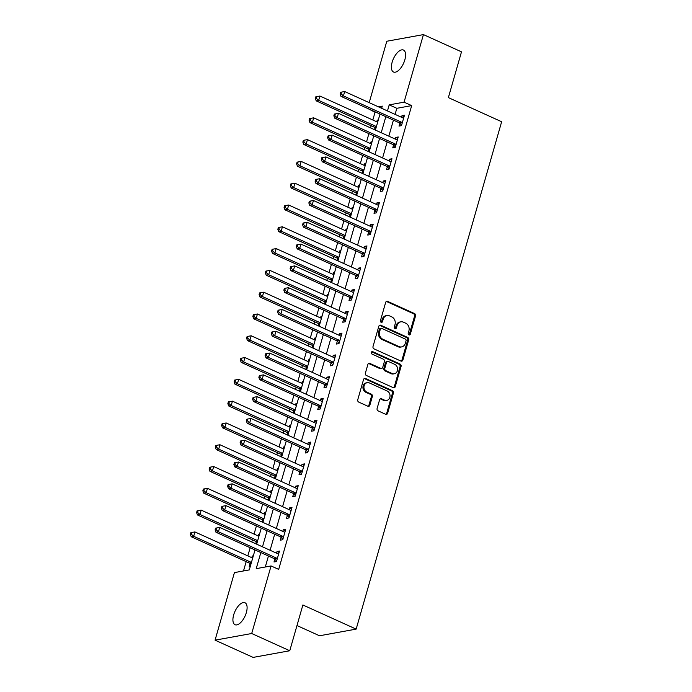 <?xml version="1.0" encoding="UTF-8"?>
<svg xmlns="http://www.w3.org/2000/svg" width="692" height="692" viewBox="0 0 692 692"><rect width="100%" height="100%" fill="white"/><g stroke="black" fill="none" stroke-linecap="round" stroke-linejoin="round"><path stroke-width="1.04" d="M408.937 334.867A1.297 1.09 79.7 0 0 410.33 334.141L415.537 315.959A1.851 1.566 79.7 0 0 414.534 313.571L387.641 301.383A1.851 1.566 79.7 0 0 385.66 302.421L380.444 320.604A1.297 1.09 79.7 0 0 382.538 321.555L383.212 319.202A5.917 5 79.7 0 1 386.932 315.543A5.917 5 79.7 0 1 389.561 315.889L391.802 316.901A5.917 5 79.7 0 1 395.011 324.548L394.336 326.901A1.297 1.09 79.7 0 0 396.43 327.844L397.104 325.491A5.917 5 79.7 0 1 400.832 321.841A5.917 5 79.7 0 1 403.453 322.187L405.702 323.199A5.917 5 79.7 0 1 408.911 330.837L408.237 333.189A1.297 1.09 79.7 0 0 408.937 334.867M408.989 334.885A1.297 1.09 79.7 0 0 409.335 334.322L414.551 316.14A1.851 1.566 79.7 0 0 413.548 313.753L386.655 301.565A1.851 1.566 79.7 0 0 386.344 301.461M381.197 322.299A1.297 1.09 79.7 0 0 381.543 321.728L382.218 319.375L383.212 319.202M395.097 328.596A1.297 1.09 79.7 0 0 395.443 328.025L396.118 325.673L397.104 325.491M233.671 614.885A12.058 5.562 114.4 0 1 244.977 602.749A12.058 5.562 114.4 0 1 246.343 612.584A12.058 5.562 114.4 0 1 235.029 624.712A12.058 5.562 114.4 0 1 233.671 614.885M392.156 62.176A12.058 5.562 114.4 0 1 403.471 50.049A12.058 5.562 114.4 0 1 404.829 59.875A12.058 5.562 114.4 0 1 393.514 72.011A12.058 5.562 114.4 0 1 392.156 62.176M377.105 408.479A1.851 1.566 79.7 0 0 378.109 410.866L385.66 414.283A1.851 1.566 79.7 0 0 387.641 413.254L393.437 393.056A1.851 1.566 79.7 0 0 392.433 390.669L365.532 378.481A1.851 1.566 79.7 0 0 363.551 379.519L357.755 399.716A1.851 1.566 79.7 0 0 358.759 402.104L367.876 406.23A1.851 1.566 79.7 0 0 369.865 405.201L372.339 396.551A1.851 1.566 79.7 0 0 371.336 394.163L366.821 392.122A4.948 4.178 79.7 0 1 363.931 386.992A4.948 4.178 79.7 0 1 367.244 382.676A4.948 4.178 79.7 0 1 369.442 382.961L387.148 390.98A4.948 4.178 79.7 0 1 390.037 396.109A4.948 4.178 79.7 0 1 386.716 400.426A4.948 4.178 79.7 0 1 384.518 400.14L381.569 398.8A1.851 1.566 79.7 0 0 379.588 399.838L377.105 408.479M369.191 102.65L386.793 41.252L423.435 34.6L461.495 51.839L448.373 97.607L501.648 121.74L356.155 629.114L302.88 604.981L289.758 650.748L251.706 633.509L215.065 640.161L234.432 572.595L249.293 569.905L255.019 549.932M423.435 34.6L404.067 102.165L389.207 104.855L387.468 110.928M260.832 552.562L256.222 568.642L271.074 565.952L278.686 569.395L411.679 105.608L404.067 102.165M271.074 565.952L251.706 633.509M400.919 361.06A1.851 1.566 79.7 0 0 402.9 360.03L408.695 339.833A1.851 1.566 79.7 0 0 407.692 337.445L380.799 325.257A1.851 1.566 79.7 0 0 378.809 326.295L373.023 346.493A1.851 1.566 79.7 0 0 374.026 348.88L400.919 361.06M401.066 366.44L395.27 386.638A1.851 1.566 79.7 0 1 393.29 387.676L366.397 375.488A1.851 1.566 79.7 0 1 365.393 373.1L367.867 364.459A1.851 1.566 79.7 0 1 369.857 363.421L380.764 368.369A1.851 1.566 79.7 0 0 382.745 367.331L384.389 361.596A1.851 1.566 79.7 0 0 383.385 359.209L372.028 354.062A1.297 1.09 79.7 0 1 372.72 351.666L400.062 364.053A1.851 1.566 79.7 0 1 401.066 366.44L400.071 366.622L394.284 386.819L395.27 386.638M411.679 105.608L396.819 108.307L395.08 114.379M393.428 120.123L388.835 136.168M387.183 141.921L382.581 157.966M380.937 163.71L376.336 179.756M374.683 185.508L370.082 201.554M368.438 207.306L363.836 223.352M362.184 229.095L357.582 245.141M355.939 250.893L351.337 266.939M349.685 272.683L345.083 288.728M343.44 294.481L338.838 310.526M337.186 316.279L332.584 332.316M330.94 338.068L326.339 354.114M324.686 359.866L320.085 375.912M318.441 381.655L313.839 397.701M312.187 403.453L307.585 419.499M305.942 425.243L301.34 441.288M299.688 447.041L295.086 463.086M293.443 468.839L288.841 484.884M287.189 490.628L282.587 506.674M280.943 512.426L276.342 528.472M274.689 534.215L270.088 550.261M268.444 556.013L265.296 566.999M399.812 123.254L398.999 126.091L401.472 125.641L404.474 115.183L402 115.633L401.516 117.294M393.558 145.052L392.745 147.889L395.218 147.439L398.22 136.973L395.746 137.423L395.27 139.083M387.312 166.841L386.499 169.678L388.973 169.229L391.975 158.771L389.501 159.221L389.016 160.881M381.058 188.639L380.245 191.476L382.719 191.027L385.721 180.569L383.247 181.019L382.771 182.679M374.813 210.437L374 213.274L376.474 212.825L379.476 202.358L377.002 202.808L376.526 204.469M368.559 232.227L367.746 235.064L370.229 234.614L373.222 224.156L370.748 224.606L370.272 226.267M362.314 254.025L361.501 256.862L363.975 256.412L366.976 245.945L364.502 246.395L364.027 248.056M356.06 275.814L355.247 278.651L357.729 278.201L360.722 267.743L358.248 268.193L357.773 269.854M349.815 297.612L349.002 300.449L351.475 299.999L354.477 289.541L352.003 289.983L351.527 291.652M343.561 319.41L342.748 322.238L345.23 321.797L348.223 311.331L345.749 311.781L345.273 313.441M337.315 341.199L336.502 344.036L338.976 343.587L341.978 333.129L339.504 333.579L339.028 335.239M331.061 362.997L330.248 365.834L332.731 365.385L335.724 354.918L333.25 355.368L332.774 357.029M324.816 384.787L324.003 387.624L326.477 387.174L329.478 376.716L327.005 377.166L326.529 378.827M318.571 406.585L317.749 409.422L320.232 408.972L323.225 398.505L320.751 398.955L320.275 400.616M312.317 428.383L311.504 431.211L313.978 430.761L316.979 420.303L314.505 420.753L314.03 422.414M306.072 450.172L305.258 453.009L307.732 452.559L310.734 442.101L308.251 442.551L307.776 444.212M299.818 471.97L299.005 474.807L301.478 474.357L304.48 463.891L302.006 464.341L301.53 466.001M293.572 493.759L292.759 496.596L295.233 496.147L298.235 485.689L295.752 486.139L295.276 487.799M287.318 515.557L286.505 518.394L288.979 517.945L291.981 507.478L289.507 507.928L289.031 509.589M281.073 537.347L280.26 540.184L282.734 539.734L285.735 529.276L283.253 529.726L282.777 531.387M274.819 559.145L274.006 561.982L276.48 561.532L279.482 551.074L277.008 551.524L276.532 553.185M375.773 112.13L375.038 112.26L372.815 120.001M371.163 125.745L370.549 127.89M368.905 133.643L366.57 141.791M364.918 147.543L364.303 149.68M362.651 155.432L360.316 163.589M358.664 169.332L358.049 171.478M356.406 177.23L354.07 185.378M352.418 191.13L351.804 193.276M350.152 199.019L347.817 207.176M346.173 212.928L345.559 215.065M343.907 220.817L341.571 228.965M339.919 234.718L339.305 236.863M337.653 242.607L335.317 250.763M333.674 256.516L333.06 258.652M331.407 264.405L329.072 272.562M327.42 278.305L326.806 280.45M325.153 286.203L322.818 294.351M321.175 300.103L320.56 302.248M318.908 307.992L316.573 316.149M314.921 321.892L314.306 324.038M312.663 329.79L310.319 337.938M308.675 343.69L308.061 345.836M306.409 351.579L304.073 359.736M302.421 365.488L301.807 367.625M300.164 373.377L297.82 381.534M296.176 387.278L295.562 389.423M293.91 395.175L291.574 403.324M289.922 409.076L289.308 411.221M287.664 416.965L285.32 425.122M283.677 430.865L283.063 433.01M281.41 438.763L279.075 446.911M277.423 452.663L276.809 454.808M275.165 460.552L272.821 468.709M271.178 474.461L270.563 476.598M268.911 482.35L266.576 490.507M264.924 496.251L264.309 498.396M262.666 504.148L260.322 512.296M258.678 518.048L258.064 520.185M256.412 525.937L254.076 534.094M252.424 539.838L251.81 541.983M250.167 547.735L247.822 555.884M246.179 561.636L243.506 570.952M378.316 119.932L377.235 120.123L376.759 121.783M375.055 127.752L374.502 129.681M372.071 141.722L370.99 141.921L370.514 143.581M368.801 149.541L368.248 151.47M365.817 163.52L364.736 163.71L364.26 165.371M362.556 171.339L362.002 173.268M359.572 185.309L358.491 185.508L358.015 187.169M356.302 193.129L355.749 195.058M353.318 207.107L352.237 207.306L351.761 208.967M350.057 214.927L349.503 216.855M347.073 228.905L345.991 229.095L345.516 230.756M343.803 236.725L343.249 238.653M340.819 250.694L339.737 250.893L339.262 252.554M337.558 258.514L337.004 260.443M334.573 272.492L333.492 272.683L333.016 274.343M331.304 280.312L330.75 282.241M328.319 294.282L327.247 294.481L326.762 296.141M325.058 302.101L324.505 304.03M322.074 316.08L320.993 316.279L320.517 317.939M318.804 323.899L318.251 325.828M315.82 337.869L314.748 338.068L314.263 339.729M312.559 345.697L312.005 347.618M309.575 359.667L308.494 359.866L308.018 361.527M306.305 367.487L305.752 369.416M303.321 381.465L302.248 381.655L301.773 383.316M300.06 389.285L299.506 391.214M297.076 403.254L295.994 403.453L295.519 405.114M293.806 411.074L293.252 413.003M290.822 425.052L289.749 425.243L289.273 426.903M287.561 432.872L287.007 434.801M284.576 446.842L283.495 447.041L283.019 448.701M281.307 454.67L280.753 456.59M278.322 468.64L277.25 468.839L276.774 470.499M275.061 476.459L274.508 478.388M272.077 490.438L270.996 490.628L270.52 492.289M268.807 498.257L268.262 500.186M265.823 512.227L264.751 512.426L264.275 514.087M262.562 520.047L262.008 521.976M259.578 534.025L258.497 534.215L258.021 535.876M256.308 541.845L255.763 543.774M253.324 555.814L252.251 556.013L251.776 557.674M250.063 563.634L249.25 566.471L250.331 566.281M296.98 625.559L319.514 635.766L356.155 629.114M289.758 650.748L253.116 657.4L215.065 640.161M375.038 112.26L367.538 108.393M381.655 108.289L382.278 106.118L378.403 106.819M368.161 108.679L367.426 108.808M256.663 544.18L261.265 528.134M262.917 522.391L267.519 506.345M269.162 500.593L273.764 484.547M275.416 478.795L280.018 462.749M281.661 457.005L286.263 440.96M287.915 435.207L292.508 419.162M294.161 413.418L298.762 397.372M300.415 391.62L305.008 375.574M306.66 369.822L311.262 353.776M312.914 348.033L317.507 331.987M319.159 326.235L323.761 310.189M325.404 304.445L330.006 288.4M331.658 282.647L336.26 266.602M337.904 260.858L342.505 244.812M344.158 239.06L348.759 223.014M350.403 217.262L355.005 201.216M356.657 195.473L361.259 179.427M362.902 173.675L367.504 157.629M369.156 151.885L373.758 135.84M375.401 130.087L380.003 114.042M385.825 116.68L381.223 132.726M379.571 138.469L374.969 154.515M373.325 160.267L368.724 176.313M367.071 182.057L362.47 198.102M360.826 203.855L356.224 219.9M354.572 225.653L349.97 241.698M348.327 247.442L343.725 263.488M342.073 269.24L337.471 285.286M335.828 291.029L331.226 307.075M329.574 312.827L324.972 328.873M323.328 334.617L318.727 350.662M317.074 356.415L312.473 372.46M310.829 378.213L306.227 394.258M304.575 400.002L299.973 416.048M298.33 421.8L293.728 437.846M292.076 443.589L287.474 459.635M285.831 465.387L281.229 481.433M279.577 487.185L274.983 503.231M273.331 508.975L268.73 525.02M267.077 530.773L262.484 546.818M396.819 108.307L389.207 104.855M377.235 120.123L378.143 120.538M370.99 141.921L371.898 142.327M364.736 163.71L365.644 164.125M358.491 185.508L359.399 185.914M352.237 207.306L353.145 207.712M345.991 229.095L346.9 229.51M339.737 250.893L340.646 251.3M333.492 272.683L334.4 273.098M327.247 294.481L328.146 294.887M320.993 316.279L321.901 316.685M314.748 338.068L315.647 338.475M308.494 359.866L309.402 360.272M302.248 381.655L303.148 382.07M295.994 403.453L296.903 403.86M289.749 425.243L290.649 425.658M283.495 447.041L284.403 447.447M277.25 468.839L278.149 469.245M270.996 490.628L271.904 491.043M264.751 512.426L265.65 512.833M258.497 534.215L259.405 534.631M252.251 556.013L253.151 556.42M402 115.633L404.076 116.576M395.746 137.423L397.822 138.365M389.501 159.221L391.577 160.163M383.247 181.019L385.323 181.953M377.002 202.808L379.078 203.751M370.748 224.606L372.824 225.549M364.502 246.395L366.578 247.338M358.248 268.193L360.324 269.136M352.003 289.983L354.079 290.925M345.749 311.781L347.825 312.723M339.504 333.579L341.58 334.513M333.25 355.368L335.326 356.311M327.005 377.166L329.081 378.109M320.751 398.955L322.827 399.898M314.505 420.753L316.581 421.696M308.251 442.551L310.327 443.486M302.006 464.341L304.082 465.284M295.752 486.139L297.828 487.082M289.507 507.928L291.583 508.871M283.253 529.726L285.338 530.669M277.008 551.524L279.084 552.458M400.832 321.841L399.838 322.014A5.917 5 79.7 0 0 396.118 325.673M386.932 315.543L385.946 315.725A5.917 5 79.7 0 0 382.218 319.375M401.23 361.163A1.851 1.566 79.7 0 0 401.914 360.203L407.7 340.014A1.851 1.566 79.7 0 0 406.697 337.627L379.804 325.439A1.851 1.566 79.7 0 0 379.501 325.335M406.066 340.767A1.297 1.09 79.7 0 0 405.356 339.097L381.75 328.397A1.297 1.09 79.7 0 0 380.366 329.124L379.648 331.606A5.917 5 79.7 0 0 382.866 339.244L398.999 346.562A5.917 5 79.7 0 0 401.628 346.9A5.917 5 79.7 0 0 405.348 343.249L406.066 340.767M381.18 328.328L380.185 328.501A1.297 1.09 79.7 0 0 379.372 329.305L380.366 329.124M401.628 346.9L400.633 347.081A5.917 5 79.7 0 1 398.012 346.735L381.872 339.426A5.917 5 79.7 0 1 378.662 331.788L379.372 329.305M393.592 387.771A1.851 1.566 79.7 0 0 394.284 386.819M381.577 368.473L380.591 368.654A1.851 1.566 79.7 0 1 379.77 368.542L368.862 363.603A1.851 1.566 79.7 0 0 368.551 363.508M400.071 366.622A1.851 1.566 79.7 0 0 399.068 364.234L371.725 351.847A1.297 1.09 79.7 0 0 371.673 351.83M392.079 373.49A4.948 4.178 79.7 0 0 394.276 373.784A4.948 4.178 79.7 0 0 397.589 369.467A4.948 4.178 79.7 0 0 394.7 364.338L388.463 361.509A1.851 1.566 79.7 0 0 386.482 362.547L384.838 368.282A1.851 1.566 79.7 0 0 385.842 370.67L392.079 373.49L391.084 373.671A4.948 4.178 79.7 0 0 393.281 373.957L394.276 373.784M387.641 361.406L386.655 361.579A1.851 1.566 79.7 0 0 385.487 362.729L386.482 362.547M391.084 373.671L384.847 370.843A1.851 1.566 79.7 0 1 383.844 368.455L385.487 362.729M386.716 400.426L385.729 400.607A4.948 4.178 79.7 0 1 383.532 400.322L380.583 398.981A1.851 1.566 79.7 0 0 380.271 398.877M367.244 382.676L366.258 382.858A4.948 4.178 79.7 0 0 362.937 387.165A4.948 4.178 79.7 0 0 365.826 392.295L366.821 392.122M368.187 406.334A1.851 1.566 79.7 0 0 368.871 405.374L371.353 396.732A1.851 1.566 79.7 0 0 370.35 394.345L365.826 392.295M385.963 414.387A1.851 1.566 79.7 0 0 386.655 413.435L392.442 393.238A1.851 1.566 79.7 0 0 391.438 390.85L364.546 378.662A1.851 1.566 79.7 0 0 364.234 378.567M377.668 122.199L319.929 96.041L318.683 100.401L316.201 100.85L374.355 127.19A1.886 1.592 -100.3 0 1 374.882 127.57L375.834 128.574M316.33 98.333L316.832 96.586L315.846 96.768L315.344 98.506L316.33 98.333L318.683 100.401L376.413 126.558M316.832 96.586L319.929 96.041M316.201 100.85L315.344 98.506M402.286 122.804L402.121 122.631A1.886 1.592 79.7 0 0 401.585 122.25L343.44 95.903L344.685 91.543L402.839 117.891A1.886 1.592 79.7 0 0 403.436 118.021L403.661 118.021M401.611 125.157L399.639 123.081A1.886 1.592 79.7 0 0 399.111 122.7L340.966 96.352L343.44 95.903L341.087 93.835L341.588 92.097L340.602 92.27L340.101 94.017L341.087 93.835M340.101 94.017L340.966 96.352M344.685 91.543L341.588 92.097M371.414 143.988L313.684 117.83L312.429 122.19L309.955 122.64L368.101 148.988A1.886 1.592 -100.3 0 1 368.637 149.368L369.589 150.372M310.085 120.123L310.587 118.384L309.592 118.557L309.09 120.304L310.085 120.123L312.429 122.19L370.168 148.347M310.587 118.384L313.684 117.83M309.955 122.64L309.09 120.304M365.168 165.786L307.43 139.628L306.184 143.988L303.702 144.438L361.855 170.777A1.886 1.592 -100.3 0 1 362.383 171.166L363.335 172.17M303.831 141.921L304.333 140.173L303.347 140.355L302.845 142.102L303.831 141.921L306.184 143.988L363.914 170.145M304.333 140.173L307.43 139.628M303.702 144.438L302.845 142.102M358.914 187.575L301.184 161.426L299.93 165.786L297.456 166.227L355.602 192.575A1.886 1.592 -100.3 0 1 356.138 192.956L357.089 193.959M297.586 163.71L298.088 161.971L297.093 162.153L296.591 163.892L297.586 163.71L299.93 165.786L357.669 191.935M298.088 161.971L301.184 161.426M297.456 166.227L296.591 163.892M396.032 144.602L395.867 144.429A1.886 1.592 79.7 0 0 395.34 144.04L337.186 117.701L338.44 113.341L396.585 139.68A1.886 1.592 79.7 0 0 397.191 139.819L397.407 139.81M395.366 146.946L393.393 144.879A1.886 1.592 79.7 0 0 392.857 144.49L334.712 118.15L337.186 117.701L334.841 115.633L335.343 113.886L334.348 114.068L333.847 115.806L334.841 115.633M333.847 115.806L334.712 118.15M338.44 113.341L335.343 113.886M389.786 166.4L389.622 166.218A1.886 1.592 79.7 0 0 389.086 165.838L330.94 139.499L332.186 135.139L390.34 161.478A1.886 1.592 79.7 0 0 390.945 161.608L391.162 161.608M389.112 168.744L387.139 166.668A1.886 1.592 79.7 0 0 386.612 166.288L328.466 139.94L330.94 139.499L328.588 137.423L329.089 135.684L328.103 135.866L327.601 137.604L328.588 137.423M327.601 137.604L328.466 139.94M332.186 135.139L329.089 135.684M383.541 188.189L383.368 188.016A1.886 1.592 79.7 0 0 382.84 187.627L324.686 161.288L325.941 156.928L384.086 183.268A1.886 1.592 79.7 0 0 384.691 183.406L384.908 183.397M382.866 190.542L380.894 188.466A1.886 1.592 79.7 0 0 380.358 188.077L322.212 161.738L324.686 161.288L322.342 159.221L322.844 157.473L321.849 157.655L321.356 159.402L322.342 159.221M321.356 159.402L322.212 161.738M325.941 156.928L322.844 157.473M352.669 209.373L294.93 183.216L293.685 187.575L291.202 188.025L349.356 214.364A1.886 1.592 -100.3 0 1 349.884 214.754L350.835 215.757M291.332 185.508L291.834 183.761L290.848 183.942L290.346 185.69L291.332 185.508L293.685 187.575L351.424 213.733M291.834 183.761L294.93 183.216M291.202 188.025L290.346 185.69M377.287 209.987L377.123 209.806A1.886 1.592 79.7 0 0 376.586 209.425L318.441 183.086L319.687 178.726L377.841 205.066A1.886 1.592 79.7 0 0 378.446 205.195L378.662 205.195M376.612 212.332L374.64 210.256A1.886 1.592 79.7 0 0 374.113 209.875L315.967 183.536L318.441 183.086L316.097 181.01L316.59 179.271L315.604 179.453L315.102 181.192L316.097 181.01M315.102 181.192L315.967 183.536M319.687 178.726L316.59 179.271M346.424 231.171L288.685 205.014L287.431 209.373L284.957 209.823L343.102 236.162A1.886 1.592 -100.3 0 1 343.639 236.543L344.59 237.546M285.087 207.297L285.588 205.559L284.594 205.74L284.092 207.479L285.087 207.297L287.431 209.373L345.17 235.522M285.588 205.559L288.685 205.014M284.957 209.823L284.092 207.479M340.17 252.961L282.431 226.803L281.186 231.163L278.703 231.612L336.857 257.96A1.886 1.592 -100.3 0 1 337.385 258.341L338.345 259.344M278.833 229.095L279.334 227.357L278.348 227.53L277.847 229.277L278.833 229.095L281.186 231.163L338.924 257.32M279.334 227.357L282.431 226.803M278.703 231.612L277.847 229.277M333.925 274.759L276.186 248.601L274.932 252.961L272.458 253.41L330.603 279.75A1.886 1.592 -100.3 0 1 331.139 280.13L332.091 281.134M272.587 250.893L273.089 249.146L272.094 249.328L271.593 251.066L272.587 250.893L274.932 252.961L332.67 279.118M273.089 249.146L276.186 248.601M272.458 253.41L271.593 251.066M327.671 296.548L269.932 270.399L268.686 274.75L266.212 275.2L324.358 301.548A1.886 1.592 -100.3 0 1 324.885 301.928L325.845 302.932M266.333 272.683L266.835 270.944L265.849 271.117L265.347 272.864L266.333 272.683L268.686 274.75L326.425 300.908M266.835 270.944L269.932 270.399M266.212 275.2L265.347 272.864M321.425 318.346L263.687 292.188L262.432 296.548L259.958 296.998L318.104 323.337A1.886 1.592 -100.3 0 1 318.64 323.726L319.592 324.73M260.088 294.481L260.59 292.733L259.595 292.915L259.093 294.662L260.088 294.481L262.432 296.548L320.171 322.706M260.59 292.733L263.687 292.188M259.958 296.998L259.093 294.662M371.042 231.777L370.869 231.604A1.886 1.592 79.7 0 0 370.341 231.223L312.187 204.875L313.441 200.516L371.587 226.864A1.886 1.592 79.7 0 0 372.192 226.993L372.408 226.993M370.367 234.13L368.395 232.054A1.886 1.592 79.7 0 0 367.859 231.673L309.713 205.325L312.187 204.875L309.843 202.808L310.345 201.061L309.35 201.242L308.857 202.99L309.843 202.808M308.857 202.99L309.713 205.325M313.441 200.516L310.345 201.061M364.788 253.575L364.623 253.393A1.886 1.592 79.7 0 0 364.087 253.012L305.942 226.673L307.187 222.314L365.341 248.653A1.886 1.592 79.7 0 0 365.947 248.783L366.163 248.783M364.113 255.919L362.15 253.843A1.886 1.592 79.7 0 0 361.613 253.462L303.468 227.123L305.942 226.673L303.598 224.606L304.091 222.859L303.105 223.04L302.603 224.779L303.598 224.606M302.603 224.779L303.468 227.123M307.187 222.314L304.091 222.859M358.543 275.364L358.37 275.191A1.886 1.592 79.7 0 0 357.842 274.81L299.688 248.463L300.942 244.112L359.087 270.451A1.886 1.592 79.7 0 0 359.693 270.581L359.909 270.581M357.868 277.717L355.896 275.641A1.886 1.592 79.7 0 0 355.368 275.26L297.214 248.912L299.688 248.463L297.344 246.395L297.845 244.657L296.851 244.83L296.358 246.577L297.344 246.395M296.358 246.577L297.214 248.912M300.942 244.112L297.845 244.657M352.289 297.162L352.124 296.989A1.886 1.592 79.7 0 0 351.588 296.6L293.443 270.261L294.688 265.901L352.842 292.24A1.886 1.592 79.7 0 0 353.448 292.379L353.664 292.37M351.614 299.506L349.65 297.439A1.886 1.592 79.7 0 0 349.114 297.05L290.969 270.71L293.443 270.261L291.098 268.193L291.591 266.446L290.605 266.628L290.104 268.375L291.098 268.193M290.104 268.375L290.969 270.71M294.688 265.901L291.591 266.446M346.043 318.96L345.87 318.778A1.886 1.592 79.7 0 0 345.343 318.398L287.189 292.059L288.443 287.699L346.588 314.038A1.886 1.592 79.7 0 0 347.194 314.168L347.41 314.168M345.369 321.304L343.396 319.228A1.886 1.592 79.7 0 0 342.869 318.848L284.715 292.508L287.189 292.059L284.844 289.983L285.346 288.244L284.351 288.426L283.858 290.164L284.844 289.983M283.858 290.164L284.715 292.508M288.443 287.699L285.346 288.244M315.171 340.144L257.433 313.986L256.187 318.346L253.713 318.796L311.858 345.135A1.886 1.592 -100.3 0 1 312.386 345.516L313.346 346.519M253.834 316.27L254.336 314.531L253.35 314.713L252.848 316.452L253.834 316.27L256.187 318.346L313.926 344.495M254.336 314.531L257.433 313.986M253.713 318.796L252.848 316.452M339.789 340.749L339.625 340.576A1.886 1.592 79.7 0 0 339.089 340.196L280.943 313.848L282.189 309.488L340.343 335.836A1.886 1.592 79.7 0 0 340.948 335.966L341.165 335.966M339.115 343.102L337.151 341.026A1.886 1.592 79.7 0 0 336.615 340.637L278.469 314.298L280.943 313.848L278.599 311.781L279.092 310.033L278.106 310.215L277.604 311.962L278.599 311.781M277.604 311.962L278.469 314.298M282.189 309.488L279.092 310.033M308.926 361.933L251.187 335.776L249.933 340.135L247.459 340.585L305.605 366.924A1.886 1.592 -100.3 0 1 306.141 367.314L307.092 368.317M247.589 338.068L248.091 336.321L247.096 336.502L246.603 338.25L247.589 338.068L249.933 340.135L307.672 366.293M248.091 336.321L251.187 335.776M247.459 340.585L246.603 338.25M333.544 362.547L333.371 362.366A1.886 1.592 79.7 0 0 332.843 361.985L274.689 335.646L275.944 331.286L334.089 357.626A1.886 1.592 79.7 0 0 334.694 357.755L334.911 357.755M332.869 364.892L330.897 362.816A1.886 1.592 79.7 0 0 330.369 362.435L272.215 336.096L274.689 335.646L272.345 333.579L272.847 331.831L271.852 332.013L271.359 333.752L272.345 333.579M271.359 333.752L272.215 336.096M275.944 331.286L272.847 331.831M302.672 383.731L244.933 357.574L243.688 361.933L241.214 362.383L299.359 388.722A1.886 1.592 -100.3 0 1 299.887 389.103L300.847 390.106M241.344 359.866L241.837 358.119L240.851 358.3L240.349 360.039L241.344 359.866L243.688 361.933L301.427 388.091M241.837 358.119L244.933 357.574M241.214 362.383L240.349 360.039M327.29 384.337L327.126 384.164A1.886 1.592 79.7 0 0 326.589 383.783L268.444 357.435L269.69 353.076L327.844 379.424A1.886 1.592 79.7 0 0 328.449 379.553L328.665 379.553M326.615 386.69L324.652 384.614A1.886 1.592 79.7 0 0 324.115 384.233L265.97 357.885L268.444 357.435L266.1 355.368L266.593 353.629L265.607 353.802L265.105 355.55L266.1 355.368M265.105 355.55L265.97 357.885M269.69 353.076L266.593 353.629M296.427 405.521L238.688 379.363L237.434 383.723L234.96 384.172L293.105 410.52A1.886 1.592 -100.3 0 1 293.642 410.901L294.593 411.904M235.09 381.655L235.591 379.917L234.597 380.09L234.104 381.837L235.09 381.655L237.434 383.723L295.173 409.88M235.591 379.917L238.688 379.363M234.96 384.172L234.104 381.837M321.045 406.135L320.872 405.962A1.886 1.592 79.7 0 0 320.344 405.573L262.19 379.233L263.444 374.874L321.59 401.213A1.886 1.592 79.7 0 0 322.195 401.351L322.411 401.343M320.37 408.479L318.398 406.412A1.886 1.592 79.7 0 0 317.87 406.022L259.716 379.683L262.19 379.233L259.846 377.166L260.348 375.419L259.362 375.6L258.86 377.348L259.846 377.166M258.86 377.348L259.716 379.683M263.444 374.874L260.348 375.419M290.173 427.319L232.434 401.161L231.189 405.521L228.715 405.97L286.86 432.31A1.886 1.592 -100.3 0 1 287.396 432.699L288.348 433.702M228.844 403.453L229.337 401.706L228.351 401.888L227.85 403.635L228.844 403.453L231.189 405.521L288.927 431.678M229.337 401.706L232.434 401.161M228.715 405.97L227.85 403.635M314.791 427.933L314.626 427.751A1.886 1.592 79.7 0 0 314.09 427.371L255.945 401.031L257.19 396.672L315.344 423.011A1.886 1.592 79.7 0 0 315.95 423.141L316.166 423.141M314.116 430.277L312.153 428.201A1.886 1.592 79.7 0 0 311.616 427.82L253.471 401.481L255.945 401.031L253.601 398.955L254.102 397.217L253.108 397.398L252.606 399.137L253.601 398.955M252.606 399.137L253.471 401.481M257.19 396.672L254.102 397.217M283.928 449.108L226.189 422.959L224.935 427.319L222.461 427.768L280.615 454.108A1.886 1.592 -100.3 0 1 281.142 454.488L282.094 455.492M222.59 425.243L223.092 423.504L222.097 423.686L221.604 425.424L222.59 425.243L224.935 427.319L282.673 453.468M223.092 423.504L226.189 422.959M222.461 427.768L221.604 425.424M308.546 449.722L308.373 449.549A1.886 1.592 79.7 0 0 307.845 449.16L249.7 422.821L250.945 418.461L309.09 444.809A1.886 1.592 79.7 0 0 309.696 444.939L309.921 444.939M307.871 452.075L305.899 449.999A1.886 1.592 79.7 0 0 305.371 449.61L247.217 423.27L249.7 422.821L247.347 420.753L247.848 419.006L246.862 419.188L246.361 420.935L247.347 420.753M246.361 420.935L247.217 423.27M250.945 418.461L247.848 419.006M277.674 470.906L219.935 444.748L218.689 449.108L216.215 449.558L274.361 475.897A1.886 1.592 -100.3 0 1 274.897 476.286L275.849 477.29M216.345 447.041L216.838 445.293L215.852 445.475L215.35 447.222L216.345 447.041L218.689 449.108L276.428 475.266M216.838 445.293L219.935 444.748M216.215 449.558L215.35 447.222M271.428 492.704L213.69 466.546L212.435 470.906L209.961 471.356L268.115 497.695A1.886 1.592 -100.3 0 1 268.643 498.076L269.595 499.079M210.091 468.839L210.593 467.091L209.598 467.273L209.105 469.012L210.091 468.839L212.435 470.906L270.174 497.064M210.593 467.091L213.69 466.546M209.961 471.356L209.105 469.012M265.174 514.493L207.436 488.336L206.19 492.695L203.716 493.145L261.861 519.493A1.886 1.592 -100.3 0 1 262.398 519.874L263.349 520.877M203.846 490.628L204.339 488.889L203.353 489.062L202.851 490.81L203.846 490.628L206.19 492.695L263.929 518.853M204.339 488.889L207.436 488.336M203.716 493.145L202.851 490.81M258.929 536.291L201.19 510.134L199.936 514.493L197.462 514.943L255.616 541.282A1.886 1.592 -100.3 0 1 256.144 541.672L257.095 542.675M197.592 512.426L198.094 510.679L197.099 510.86L196.606 512.599L197.592 512.426L199.936 514.493L257.675 540.651M198.094 510.679L201.19 510.134M197.462 514.943L196.606 512.599M302.292 471.52L302.127 471.338A1.886 1.592 79.7 0 0 301.591 470.958L243.446 444.619L244.7 440.259L302.845 466.598A1.886 1.592 79.7 0 0 303.451 466.728L303.667 466.728M301.617 473.864L299.653 471.788A1.886 1.592 79.7 0 0 299.117 471.408L240.972 445.068L243.446 444.619L241.101 442.551L241.603 440.804L240.608 440.986L240.107 442.724L241.101 442.551M240.107 442.724L240.972 445.068M244.7 440.259L241.603 440.804M296.046 493.309L295.873 493.137A1.886 1.592 79.7 0 0 295.346 492.756L237.2 466.408L238.446 462.048L296.591 488.396A1.886 1.592 79.7 0 0 297.197 488.526L297.422 488.526M295.372 495.662L293.399 493.586A1.886 1.592 79.7 0 0 292.872 493.206L234.718 466.858L237.2 466.408L234.847 464.341L235.349 462.602L234.363 462.775L233.861 464.522L234.847 464.341M233.861 464.522L234.718 466.858M238.446 462.048L235.349 462.602M289.792 515.107L289.628 514.934A1.886 1.592 79.7 0 0 289.092 514.545L230.946 488.206L232.201 483.846L290.346 510.186A1.886 1.592 79.7 0 0 290.951 510.315L291.168 510.315M289.118 517.452L287.154 515.376A1.886 1.592 79.7 0 0 286.618 514.995L228.472 488.656L230.946 488.206L228.602 486.139L229.104 484.391L228.109 484.573L227.607 486.312L228.602 486.139M227.607 486.312L228.472 488.656M232.201 483.846L229.104 484.391M283.547 536.906L283.374 536.724A1.886 1.592 79.7 0 0 282.846 536.343L224.701 509.995L225.947 505.644L284.092 531.984A1.886 1.592 79.7 0 0 284.697 532.113L284.922 532.113M282.872 539.25L280.9 537.174A1.886 1.592 79.7 0 0 280.372 536.793L222.218 510.445L224.701 509.995L222.348 507.928L222.85 506.189L221.864 506.362L221.362 508.11L222.348 507.928M221.362 508.11L222.218 510.445M225.947 505.644L222.85 506.189M252.675 558.081L194.936 531.932L193.691 536.291L191.217 536.732L249.362 563.08A1.886 1.592 -100.3 0 1 249.898 563.461L250.85 564.464M191.347 534.215L191.84 532.477L190.854 532.65L190.352 534.397L191.347 534.215L193.691 536.291L251.43 562.44M191.84 532.477L194.936 531.932M191.217 536.732L190.352 534.397M277.293 558.695L277.129 558.522A1.886 1.592 79.7 0 0 276.592 558.133L218.447 531.793L219.701 527.434L277.847 553.773A1.886 1.592 79.7 0 0 278.452 553.911L278.668 553.903M276.627 561.039L274.655 558.972A1.886 1.592 79.7 0 0 274.118 558.582L215.973 532.243L218.447 531.793L216.103 529.726L216.605 527.979L215.61 528.16L215.108 529.908L216.103 529.726M215.108 529.908L215.973 532.243M219.701 527.434L216.605 527.979M409.335 334.322L410.33 334.141M381.543 321.728L382.538 321.555M395.443 328.025L396.43 327.844M386.655 301.565L387.641 301.383M413.548 313.753L414.534 313.571M414.551 316.14L415.537 315.959M379.804 325.439L380.799 325.257M406.697 337.627L407.692 337.445M407.7 340.014L408.695 339.833M401.914 360.203L402.9 360.03M378.662 331.788L379.648 331.606M381.872 339.426L382.866 339.244M398.012 346.735L398.999 346.562M368.862 363.603L369.857 363.421M379.77 368.542L380.764 368.369M371.725 351.847L372.72 351.666M399.068 364.234L400.062 364.053M383.844 368.455L384.838 368.282M384.847 370.843L385.842 370.67M380.583 398.981L381.569 398.8M383.532 400.322L384.518 400.14M370.35 394.345L371.336 394.163M371.353 396.732L372.339 396.551M368.871 405.374L369.865 405.201M364.546 378.662L365.532 378.481M391.438 390.85L392.433 390.669M392.442 393.238L393.437 393.056M386.655 413.435L387.641 413.254M374.355 127.19L376.336 126.826M374.882 127.57L376.197 127.337M402.121 122.631L399.639 123.081M401.585 122.25L399.111 122.7M368.101 148.988L370.09 148.624M368.637 149.368L369.943 149.126M361.855 170.777L363.836 170.422M362.383 171.166L363.698 170.924M355.602 192.575L357.591 192.212M356.138 192.956L357.444 192.722M395.867 144.429L393.393 144.879M395.34 144.04L392.857 144.49M389.622 166.218L387.139 166.668M389.086 165.838L386.612 166.288M383.368 188.016L380.894 188.466M382.84 187.627L380.358 188.077M349.356 214.364L351.337 214.01M349.884 214.754L351.199 214.511M377.123 209.806L374.64 210.256M376.586 209.425L374.113 209.875M343.102 236.162L345.092 235.799M343.639 236.543L344.945 236.309M336.857 257.96L338.838 257.597M337.385 258.341L338.699 258.099M330.603 279.75L332.592 279.386M331.139 280.13L332.445 279.897M324.358 301.548L326.339 301.184M324.885 301.928L326.2 301.695M318.104 323.337L320.093 322.982M318.64 323.726L319.946 323.484M370.869 231.604L368.395 232.054M370.341 231.223L367.859 231.673M364.623 253.393L362.15 253.843M364.087 253.012L361.613 253.462M358.37 275.191L355.896 275.641M357.842 274.81L355.368 275.26M352.124 296.989L349.65 297.439M351.588 296.6L349.114 297.05M345.87 318.778L343.396 319.228M345.343 318.398L342.869 318.848M311.858 345.135L313.848 344.772M312.386 345.516L313.701 345.282M339.625 340.576L337.151 341.026M339.089 340.196L336.615 340.637M305.605 366.924L307.594 366.57M306.141 367.314L307.447 367.071M333.371 362.366L330.897 362.816M332.843 361.985L330.369 362.435M299.359 388.722L301.349 388.359M299.887 389.103L301.202 388.869M327.126 384.164L324.652 384.614M326.589 383.783L324.115 384.233M293.105 410.52L295.095 410.157M293.642 410.901L294.948 410.667M320.872 405.962L318.398 406.412M320.344 405.573L317.87 406.022M286.86 432.31L288.849 431.955M287.396 432.699L288.702 432.457M314.626 427.751L312.153 428.201M314.09 427.371L311.616 427.82M280.615 454.108L282.596 453.744M281.142 454.488L282.448 454.255M308.373 449.549L305.899 449.999M307.845 449.16L305.371 449.61M274.361 475.897L276.35 475.542M274.897 476.286L276.203 476.044M268.115 497.695L270.096 497.332M268.643 498.076L269.949 497.842M261.861 519.493L263.851 519.13M262.398 519.874L263.704 519.631M255.616 541.282L257.597 540.928M256.144 541.672L257.45 541.429M302.127 471.338L299.653 471.788M301.591 470.958L299.117 471.408M295.873 493.137L293.399 493.586M295.346 492.756L292.872 493.206M289.628 514.934L287.154 515.376M289.092 514.545L286.618 514.995M283.374 536.724L280.9 537.174M282.846 536.343L280.372 536.793M249.362 563.08L251.352 562.717M249.898 563.461L251.205 563.227M277.129 558.522L274.655 558.972M276.592 558.133L274.118 558.582"/></g></svg>
